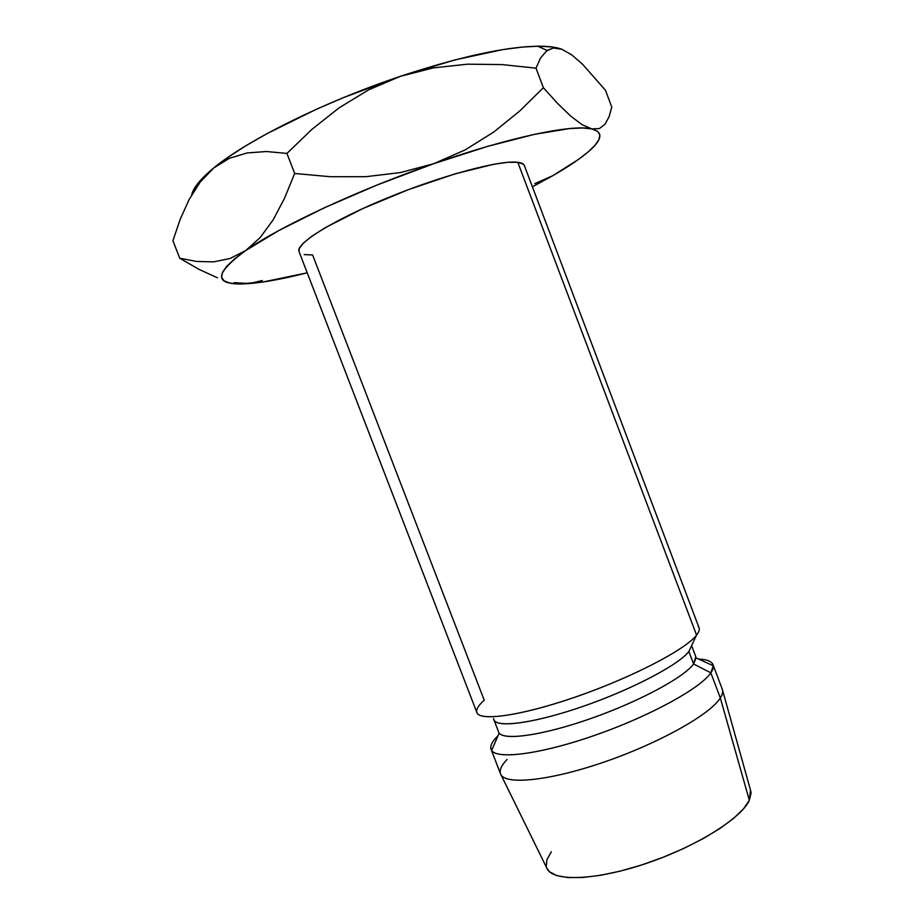 <?xml version="1.0" encoding="UTF-8"?>
<svg xmlns="http://www.w3.org/2000/svg" width="924" height="924" viewBox="0 0 924 924"><rect width="100%" height="100%" fill="white"/><g stroke="black" fill="none" stroke-linecap="round" stroke-linejoin="round"><path stroke-width="1.39" d="M493.647 718.514C493.301 728.378 530.711 724.254 580.503 707.241C630.249 690.344 678.817 664.945 688.865 651.466L696.569 635.1L517.798 162.301C500.508 159.817 442.665 175.19 387.745 197.759C332.732 220.293 295.241 243.844 299.029 251.582L476.888 712.589C479.648 721.771 523.088 715.442 578.32 696.038C633.518 676.738 685.804 649.318 696.569 635.1C685.573 649.711 630.422 678.285 573.873 697.585C517.278 717.001 475.537 721.863 476.634 711.03C476.796 708.177 479.325 704.573 484.234 700.23L312.624 254.978L304.146 254.585M491.094 749.41L500.542 773.896C504.158 785.296 548.371 781.207 603.638 762.219C658.87 743.346 710.429 714.344 720.327 697.943L710.833 672.834L713.282 665.788L696.061 657.888L693.612 663.998L688.865 651.466C679.013 664.633 632.651 689.142 583.945 706.063C535.215 723.076 496.558 728.343 493.901 719.784L498.625 732.039C501.432 740.99 540.228 736.116 588.969 719.184C637.676 702.344 683.91 677.558 693.612 663.998C684.072 677.269 639.697 701.293 591.961 718.133C544.19 735.054 504.516 740.875 499.203 733.067L491.637 750.427C497.285 759.863 542.065 753.938 596.373 734.788C650.669 715.73 700.739 688.091 710.833 672.834L693.612 663.998L710.833 672.834C700.588 688.368 648.74 716.735 593.52 735.781C538.265 754.931 494.375 759.921 491.094 749.41C489.905 745.957 492.18 741.418 497.944 735.804C491.556 742.041 489.443 746.915 491.637 750.427M500.519 773.838L546.742 867.925C551.536 881.588 593.416 880.965 644.097 864.159C694.744 847.493 741.14 818.676 749.341 800.299L720.327 697.943C710.417 714.368 658.754 743.404 603.476 762.277C548.163 781.265 504.007 785.296 500.519 773.838C499.26 770.096 501.443 765.315 507.068 759.47M240.448 283.518L249.272 283.599C264.668 282.317 283.98 278.725 307.218 272.811L262.589 282.074L238.253 283.945L229.787 283.056L224.151 280.884L221.61 277.396L222.361 272.58L226.576 266.459L234.361 259.078L245.738 250.543L278.805 230.55L323.839 208.016L377.131 184.985L433.645 163.733L487.768 146.339L534.418 134.35L569.785 128.54L582.501 127.974L591.753 128.898L597.516 131.231L599.861 134.846L598.925 139.616L594.894 145.403L587.999 152.056L578.47 159.436L552.564 175.814L532.397 186.821L552.575 175.803L534.73 183.668L552.564 175.814C568.295 166.782 580.399 158.605 588.9 151.27C602.471 139.489 603.418 132.04 591.753 128.898L582.074 124.671L570.662 116.066L557.646 103.511L543.381 87.711L519.577 111.123L493.682 132.086L465.165 149.907L433.645 163.733C509.817 137.018 572.811 124.047 591.753 128.898L582.074 124.671L570.662 116.066L557.646 103.511L543.381 87.711L536.024 68.168L540.528 58.016L547.077 50.416L553.291 47.99L561.85 49.261C556.283 47.136 548.244 46.119 537.745 46.212C505.209 46.801 459.413 56.838 400.369 76.322L455.012 59.887L502.46 49.665L522.199 47.078L538.808 46.2L552.067 46.962L561.85 49.261L571.771 54.909L582.524 64.195L605.509 90.344L611.78 107.092L609.066 116.759L605.024 124.255L599.376 128.563L591.753 128.898M524.393 165.627L523.331 164.149L517.798 162.301L507.865 162.312L493.762 164.264L455.139 173.839L408.339 189.663L362.104 208.87L325.063 227.801L312.058 236.082L303.384 243.093L299.226 248.602L299.064 251.651M551.339 851.755L546.927 859.597L546.269 866.389M546.731 867.913L549.561 871.817L556.837 875.629L567.96 877.581L582.605 877.511L600.219 875.351L620.085 871.159L641.314 865.072L662.912 857.368L683.875 848.394L703.199 838.599L720.027 828.424L733.621 818.375L743.497 808.858L749.341 800.299L751.073 792.988L750.507 790.101M722.256 689.165C723.18 691.522 722.533 694.444 720.327 697.943L749.341 800.299L750.507 790.112L722.568 690.286M720.327 697.943C722.522 694.478 723.169 691.568 722.279 689.223L712.993 664.668C713.813 666.828 713.097 669.554 710.833 672.834L720.327 697.943M713.282 665.788C712.554 661.699 707.692 659.459 698.683 659.089C706.802 659.424 711.572 661.284 712.993 664.668M698.197 626.426C700.08 628.401 699.537 631.288 696.569 635.1L688.865 651.466L693.612 663.998L695.807 656.745L691.614 645.633M688.865 651.466L691.395 646.084M696.569 635.1C698.937 632.085 699.757 629.637 699.052 627.766L524.358 165.546C523.723 163.86 521.54 162.774 517.798 162.301L696.569 635.1M234.188 282.652L249.272 283.599L262.335 280.526L249.272 283.599L241.407 283.968C213.606 284.234 215.049 273.1 245.738 250.543C279.88 226.507 357.761 190.055 433.645 163.733L400.496 172.557L365.869 176.692L330.376 176.727L294.664 173.469L284.5 198.337L273.158 219.831L260.314 237.433L245.738 250.543L230.111 258.477L213.617 261.862L196.685 261.469L179.73 258.223L199.099 269.415L217.429 277.801M191.869 194.086L195.565 186.567L202.853 177.824L213.744 167.972L228.193 157.196L246.027 145.68L266.944 133.668L316.32 109.298L343.67 97.528L400.369 76.322C323.966 101.894 246.673 140.506 213.744 167.972L209.505 171.552C198.96 180.873 193.012 188.669 191.661 194.952M245.738 250.543L260.314 237.433L273.158 219.831L284.5 198.337L294.664 173.469L286.937 153.407L312.069 129.245L339.062 107.877L368.399 89.963L400.369 76.322L433.472 67.868L467.544 64.183L501.928 64.576L536.024 68.168L543.381 87.711L519.577 111.123L493.682 132.086L465.165 149.907L433.645 163.733L400.496 172.557L365.869 176.692L330.376 176.727L294.664 173.469L286.937 153.407L266.412 151.524L247.078 152.945L229.395 158.304L213.744 167.972L200.185 182.086L189.154 199.468L180.226 219.242L172.915 240.714L179.73 258.223L172.915 240.714L180.226 219.242L189.154 199.468L200.185 182.086L209.402 171.806L213.744 167.972L229.395 158.304L247.078 152.945L266.412 151.524L286.937 153.407L312.069 129.245L339.062 107.877L368.399 89.963L400.369 76.322L433.472 67.868L467.544 64.183L501.928 64.576L536.024 68.168L540.528 58.016M599.376 128.563L605.024 124.255L609.066 116.759L611.78 107.092L605.509 90.344L582.524 64.195L571.771 54.909L561.85 49.261L553.291 47.99L546.234 51.051M213.617 261.862L196.685 261.469M179.73 258.223L199.099 269.415M537.745 46.212L547.077 50.416"/></g></svg>
